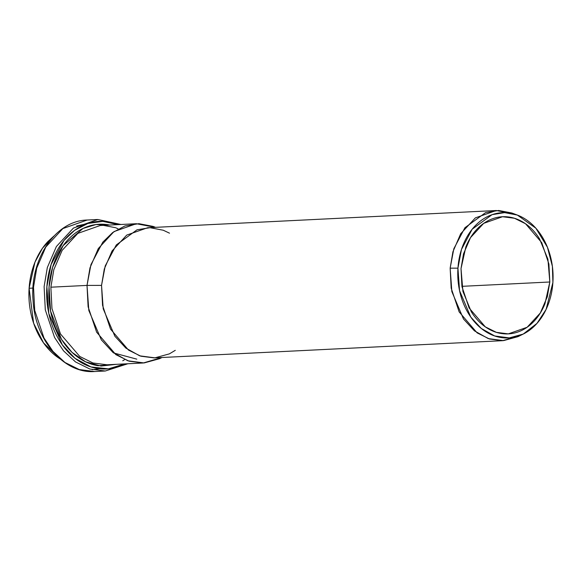 <?xml version="1.0" encoding="UTF-8"?>
<svg xmlns="http://www.w3.org/2000/svg" width="582" height="582" viewBox="0 0 582 582"><rect width="100%" height="100%" fill="white"/><g stroke="black" fill="none" stroke-linecap="round" stroke-linejoin="round"><path stroke-width="0.87" d="M53.981 236.001L42.457 248.259L34.949 262.206L29.1 288.265L33.611 323.185L43.526 342.885L60.048 358.898L57.436 357.137C51.201 352.648 45.825 346.785 41.307 339.553C36.79 332.315 33.472 324.254 31.355 315.364C29.246 306.481 28.489 297.446 29.1 288.265L32.999 288.075L29.1 288.265C29.711 279.084 31.639 270.455 34.876 262.38C38.121 254.298 42.428 247.386 47.811 241.646L54.031 235.943M161.825 357.515L143.245 362.993L129.088 361.189L115.898 354.664L96.634 332.184L88.115 306.794L87.016 285.406L89.97 267.895L98.285 248.579L113.985 231.592L136.363 223.721L155.401 227.351M155.576 227.344L153.066 226.398L138.887 223.677L124.963 225.954L112.661 232.553L102.818 242.148L90.952 264.621L87.016 285.406L50.867 287.195L51.965 308.576L60.484 333.966L79.749 356.446L92.938 362.979L107.095 364.783L92.938 362.979L79.749 356.446L60.484 333.966L51.965 308.576L50.867 287.195L53.82 269.684L62.143 250.362L77.835 233.382L100.213 225.51L77.835 233.382L62.143 250.362L53.82 269.684L50.867 287.195L87.016 285.406L88.82 310.482L101.29 339.808L113.003 352.481L127.844 360.789L144.118 362.942L159.599 358.687L162.007 357.501M175.298 350.32L169.369 353.871L154.899 357.843L139.695 355.835L125.821 348.065L114.872 336.221L103.218 308.816L101.537 285.384L87.016 285.406L101.537 285.384L105.211 265.959L116.298 244.949L136.996 229.817L150.011 227.686L163.266 230.232L169.515 233.178M516.51 214.751L511.884 213.012L498.629 210.473L485.621 212.597L464.923 227.729L453.836 248.74L450.155 268.164L457.939 268.149L461.475 249.452L472.148 229.235L492.066 214.671L504.594 212.626L517.347 215.071L535.847 228.18L547.444 247.27L552.391 266.367L552.9 282.459C553.446 274.202 552.769 266.076 550.87 258.081C548.964 250.085 545.981 242.84 541.915 236.328C537.855 229.817 533.017 224.543 527.408 220.505C521.807 216.468 515.848 213.98 509.556 213.027C503.255 212.081 497.093 212.75 491.07 215.034C485.046 217.319 479.612 221.044 474.767 226.209C469.929 231.381 466.051 237.594 463.134 244.862C460.217 252.13 458.485 259.892 457.939 268.149C457.387 276.406 458.063 284.533 459.969 292.528C461.868 300.516 464.858 307.769 468.917 314.28C472.984 320.791 477.822 326.065 483.424 330.103C489.033 334.141 494.984 336.629 501.284 337.582C507.577 338.528 513.739 337.858 519.77 335.574C525.793 333.29 531.228 329.565 536.066 324.4C540.911 319.227 544.788 313.014 547.706 305.746C550.616 298.479 552.354 290.716 552.9 282.459L546.098 309.428L537.004 323.366L523.225 334.068L509.301 337.895L494.664 335.96L481.307 328.488L470.773 317.088L459.554 290.702L457.939 268.149L450.155 268.164L451.843 291.597L463.498 319.009L474.439 330.852L488.313 338.615L503.517 340.63L517.987 336.651L523.225 334.068M549.815 281.994L544.956 303.768C542.228 310.562 538.605 316.375 534.08 321.213C529.555 326.044 524.469 329.528 518.838 331.66C513.2 333.799 507.439 334.424 501.553 333.537C495.66 332.649 490.095 330.321 484.857 326.546C479.612 322.77 475.087 317.837 471.289 311.748L462.923 291.407L461.017 268.615L465.876 246.841C468.605 240.046 472.235 234.233 476.76 229.395C481.285 224.565 486.363 221.08 492.001 218.948C497.639 216.81 503.401 216.184 509.286 217.071C515.172 217.959 520.737 220.287 525.983 224.063C531.228 227.838 535.746 232.771 539.55 238.86L547.917 259.201L549.815 281.994L547.335 296.718L540.336 312.971L527.132 327.259L508.312 333.879L496.402 332.358L485.308 326.866L469.107 307.958L461.941 286.606L461.017 268.615L463.505 253.89L470.496 237.638L483.7 223.35L502.528 216.73L514.43 218.25L525.524 223.743L541.733 242.65L548.899 264.002L549.815 281.994L461.897 286.337L549.815 281.994M496.279 210.517L147.653 227.729L126.738 235.092L112.071 250.958L104.294 269.015L101.537 285.384L102.563 305.368L110.522 329.099L128.527 350.102L140.851 356.206L154.085 357.894L502.703 340.681L489.477 338.993L477.145 332.889L459.14 311.879L451.181 288.155L450.155 268.164L452.912 251.802L460.689 233.746L475.363 217.872L496.279 210.517L514.575 214.132M520.599 335.247L502.703 340.681M136.792 359.138L113.592 352.947M117.957 224.63L107.685 221.815C100.264 220.694 93.004 221.487 85.903 224.172C78.803 226.864 72.401 231.258 66.697 237.347C60.994 243.436 56.425 250.762 52.991 259.325C49.55 267.88 47.513 277.032 46.866 286.759C46.218 296.485 47.018 306.059 49.259 315.48C51.5 324.894 55.014 333.435 59.808 341.11C64.595 348.778 70.291 354.991 76.897 359.749C83.502 364.507 90.516 367.438 97.936 368.559C105.357 369.679 112.61 368.886 119.71 366.202L124.824 363.903M116.531 364.317L98.125 365.714C90.996 364.638 84.252 361.815 77.901 357.246C71.55 352.67 66.079 346.697 61.474 339.328C56.869 331.951 53.493 323.745 51.34 314.687C49.179 305.637 48.415 296.434 49.034 287.086C49.659 277.73 51.616 268.942 54.919 260.714C58.222 252.486 62.616 245.444 68.094 239.588C73.579 233.738 79.734 229.519 86.558 226.929C93.382 224.346 100.359 223.59 107.495 224.659L109.649 225.045L95.957 224.55L83.051 228.435L63.183 245.568L52.627 267.24L49.034 287.086L50.561 311.101L61.532 339.422L71.986 352.328L85.554 361.8L101.021 366.042L116.516 364.317M127.618 363.765L105.277 371.003L94.691 371.527C64.064 373.95 35.146 340.281 33.087 300.763C29.34 259.834 55.275 220.563 87.205 220.018L62.863 228.581L45.789 247.052L36.739 268.076L33.523 287.122L34.716 310.388L43.985 338.004L52.947 351.382L64.944 362.462L79.29 369.563L94.691 371.527L79.29 369.563L64.944 362.462L52.947 351.382L43.985 338.004L34.716 310.388L33.523 287.122L36.739 268.076L45.789 247.052L62.863 228.581L87.205 220.018L97.798 219.494L73.456 228.057L56.374 246.535L47.324 267.553L44.116 286.599L45.301 309.864L54.57 337.48L63.54 350.859L75.529 361.939L89.883 369.039L105.277 371.003L89.883 369.039L75.529 361.939L63.54 350.859L54.57 337.48L45.301 309.864L44.116 286.599L47.324 267.553L56.374 246.535L73.456 228.057L97.798 219.494L120.947 224.485M124.803 363.91L108.39 368.85L90.981 366.929L75.005 358.323L62.339 344.908L48.83 313.582L46.866 286.759L51.107 264.512L63.94 240.504L74.583 230.348L87.853 223.488L102.803 221.356L117.928 224.63M92.152 369.679L99.857 368.806M124.49 359.749L122.744 360.775M97.929 224.325L115.622 227.715M116.182 227.955L118.022 228.806M136.363 223.721L100.213 225.51M143.245 362.993L107.095 364.783M508.312 333.879L507.533 333.915M105.277 371.003L127.829 363.757M76.642 226.005L87.664 223.546"/></g></svg>
